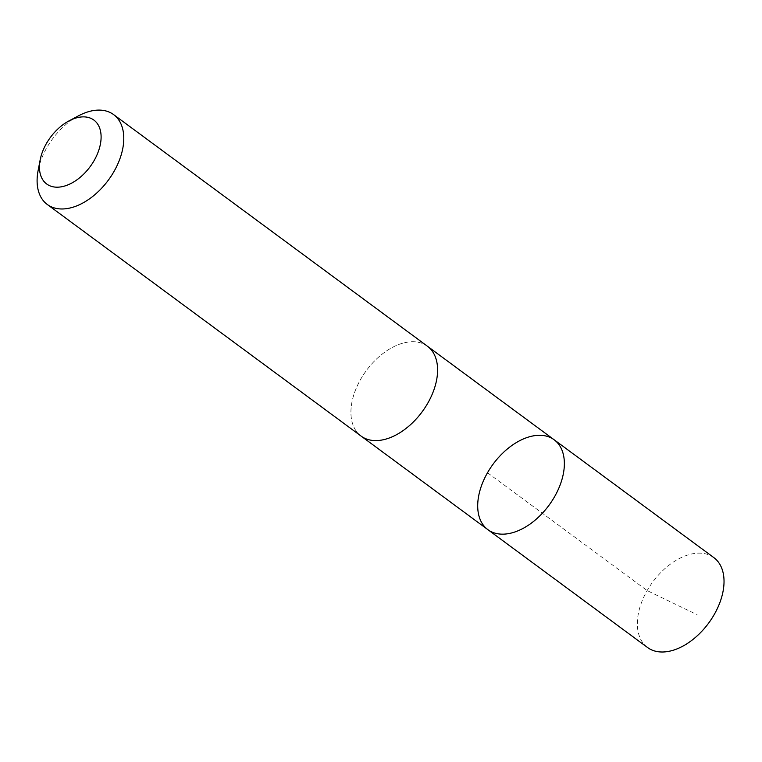 <?xml version="1.0" encoding="UTF-8"?>
<svg xmlns="http://www.w3.org/2000/svg" width="762" height="762" viewBox="0 0 762 762"><rect width="100%" height="100%" fill="white"/><g stroke="black" fill="none" stroke-linecap="round" stroke-linejoin="round"><path stroke-width="0.57" stroke-dasharray="3.81 2.86" d="M713.851 557.632A55.845 34.69 -53.6 0 0 657.32 576.301A55.845 34.69 -53.6 0 0 641.452 640.68A55.845 34.69 -53.6 0 0 647.519 647.5M355.025 429.263A55.836 34.681 -53.6 0 0 361.102 436.083A55.836 34.681 -53.6 0 0 417.624 417.414A55.836 34.681 -53.6 0 0 433.483 353.054A55.836 34.681 -53.6 0 0 427.415 346.234A55.836 34.681 -53.6 0 0 370.894 364.903A55.836 34.681 -53.6 0 0 355.025 429.263M487.871 529.657A55.845 34.69 126.4 0 1 481.803 522.837A55.845 34.69 126.4 0 1 497.672 458.467A55.845 34.69 126.4 0 1 554.193 439.798M427.977 346.643L427.415 346.234A55.845 34.69 -53.6 0 0 366.351 370.551A55.845 34.69 -53.6 0 0 361.093 436.093L361.655 436.493M78.543 115.805A55.845 34.69 -53.6 0 0 38.1 170.602M487.499 472.745L647.148 590.579L697.106 614.686"/><path stroke-width="1.14" d="M481.803 522.837A55.845 34.69 126.4 0 1 497.672 458.467A55.845 34.69 126.4 0 1 554.193 439.798A55.845 34.69 126.4 0 1 548.945 505.33A55.845 34.69 126.4 0 1 487.871 529.657A55.845 34.69 126.4 0 1 481.803 522.837M647.519 647.5A55.845 34.69 -53.6 0 0 704.05 628.831A55.845 34.69 -53.6 0 0 719.928 564.452A55.845 34.69 -53.6 0 0 713.851 557.632L554.193 439.798A55.845 34.69 126.4 0 1 548.945 505.33A55.845 34.69 126.4 0 1 487.871 529.657L647.519 647.5M40.157 159.906L38.1 170.602A55.845 34.69 -53.6 0 0 47.282 204.473L361.093 436.093A55.845 34.69 -53.6 0 0 417.624 417.424A55.845 34.69 -53.6 0 0 433.492 353.044A55.845 34.69 -53.6 0 0 427.425 346.224L113.614 114.605A55.845 34.69 -53.6 0 0 78.543 115.805L68.932 120.929A39.729 24.679 -53.6 0 0 40.157 159.906A39.729 24.679 -53.6 0 0 73.724 181.947A39.729 24.679 -53.6 0 0 98.193 124.92A39.729 24.679 -53.6 0 0 68.932 120.929M47.282 204.473A55.845 34.69 -53.6 0 0 103.813 185.795A55.845 34.69 -53.6 0 0 119.682 121.425A55.845 34.69 -53.6 0 0 113.614 114.605M361.655 436.493L487.871 529.657M427.977 346.643L554.193 439.798"/></g></svg>
